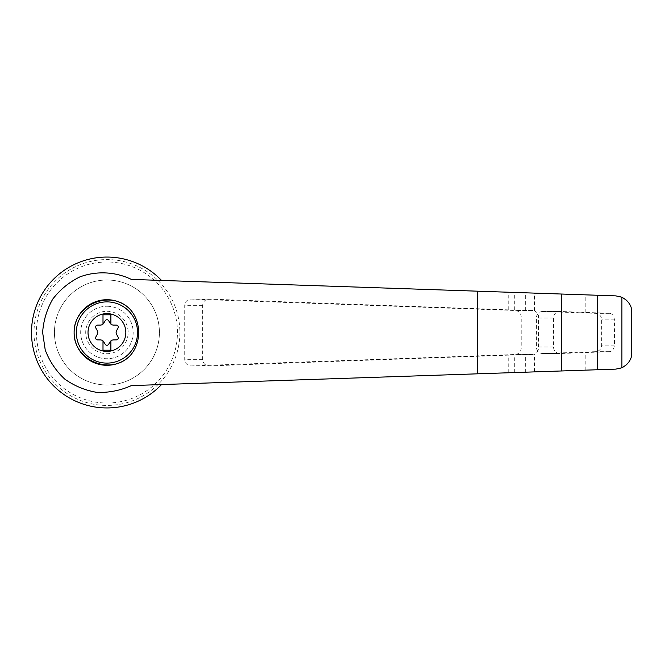 <?xml version="1.0" encoding="UTF-8"?>
<svg xmlns="http://www.w3.org/2000/svg" width="665" height="665" viewBox="0 0 665 665"><rect width="100%" height="100%" fill="white"/><g stroke="black" fill="none" stroke-linecap="round" stroke-linejoin="round"><path stroke-width="0.5" stroke-dasharray="3.33 2.49" d="M131.371 279.408L161.529 280.431A75.444 75.444 0 0 0 54.015 278.735A75.444 75.444 0 0 0 54.015 386.265A75.444 75.444 0 0 0 161.529 384.57L131.371 385.592M161.529 384.57L157.871 384.694A72.926 72.926 0 0 0 157.871 280.306L615.906 295.883C625.358 296.532 630.636 301.993 631.75 312.267M631.75 352.733C630.628 363.015 625.349 368.476 615.906 369.117L157.871 384.694A72.926 72.926 0 0 1 39.393 305.002A72.926 72.926 0 0 1 157.871 280.306L161.529 280.431M514.319 372.575L514.319 354.935L534.485 354.137C537.079 352.99 538.459 350.929 538.608 347.953L538.608 317.047C538.459 314.071 537.079 312.01 534.485 310.863L514.319 310.065L514.319 292.425M521.21 317.047A6.559 6.334 -90 0 0 515.084 310.488L191.279 299.092A6.559 6.334 -90 0 0 184.729 305.651L184.729 359.349A6.559 6.334 -90 0 0 191.279 365.908L515.084 354.512A6.559 6.334 -90 0 0 521.21 347.953L521.21 317.047L538.608 317.047M514.319 354.935L209.034 365.908L191.279 365.908M514.319 310.065L208.827 299.092C205.078 299.491 203.008 301.677 202.634 305.651L202.634 359.349C203.008 363.323 205.078 365.509 208.827 365.908L209.034 365.908M542.964 311.469A6.559 6.334 -90 0 0 536.414 318.028L536.414 346.972A6.559 6.334 -90 0 0 542.964 353.531L595.557 351.677A6.559 6.334 -90 0 0 601.684 345.118L601.684 319.882A6.559 6.334 -90 0 0 595.557 313.323L542.964 311.469L559.647 311.469C555.898 311.868 553.837 314.055 553.463 318.028L553.463 346.972C553.837 350.945 555.898 353.132 559.647 353.531L609.356 351.677C612.315 351.411 614.003 349.233 614.427 345.118L614.427 319.882C614.011 315.784 612.324 313.597 609.356 313.323L559.855 311.469M585.832 370.139L585.832 352.591M585.832 312.409L585.832 294.861M103 340.929L103 350.214L110.872 350.214L110.872 340.929M105.245 344.337A1.97 1.97 0 0 0 108.619 344.337L110.116 341.843A3.94 3.94 0 0 1 113.432 339.923L116.342 339.882A1.97 1.97 0 0 0 118.029 336.956L116.616 334.412A3.94 3.94 0 0 1 116.616 330.588L118.029 328.045A1.97 1.97 0 0 0 116.342 325.119L113.432 325.077A3.94 3.94 0 0 1 110.116 323.157L108.619 320.663A1.97 1.97 0 0 0 105.245 320.663L103.748 323.157A3.94 3.94 0 0 1 100.44 325.077L97.531 325.119A1.97 1.97 0 0 0 95.843 328.045L97.256 330.588A3.94 3.94 0 0 1 97.256 334.412L95.843 336.956A1.97 1.97 0 0 0 97.531 339.882L100.44 339.923A3.94 3.94 0 0 1 103.748 341.843L105.245 344.337M110.872 324.071L110.872 314.786L103 314.786L103 324.071M106.932 306.257A26.243 26.243 0 0 1 129.658 345.617A26.243 26.243 0 0 1 84.206 345.617A26.243 26.243 0 0 1 106.932 306.257A26.243 26.243 0 0 0 80.689 332.5A26.243 26.243 0 0 0 106.932 358.743A26.243 26.243 0 0 0 133.175 332.5A26.243 26.243 0 0 0 106.932 306.257M106.932 311.295A21.205 21.205 0 0 1 125.303 343.107A21.205 21.205 0 0 1 88.57 343.107A21.205 21.205 0 0 1 106.932 311.295M106.932 384.985A52.485 52.485 0 0 0 152.385 306.257A52.485 52.485 0 0 0 61.479 306.257A52.485 52.485 0 0 0 106.932 384.985A52.485 52.485 0 0 0 152.385 306.257A52.485 52.485 0 0 0 61.479 306.257A52.485 52.485 0 0 0 106.932 384.985M183.033 383.838L183.033 281.162M106.932 403.023A70.523 70.523 0 0 0 168.004 297.238A70.523 70.523 0 0 0 45.86 297.238A70.523 70.523 0 0 0 106.932 403.023M532.565 310.488L515.084 310.488M538.608 347.953L521.21 347.953M532.565 354.512L515.084 354.512M202.634 359.349L184.729 359.349M202.634 305.651L184.729 305.651M209.034 299.092L191.279 299.092M609.356 313.323L595.557 313.323M614.427 319.882L601.684 319.882M614.427 345.118L601.684 345.118M609.356 351.677L595.557 351.677M559.855 353.531L542.964 353.531M553.463 346.972L536.414 346.972M553.463 318.028L536.414 318.028M534.485 371.885L534.485 354.137M534.485 310.863L534.485 293.115M525.325 310.281L525.325 292.8M508.218 309.882L508.218 292.218M508.218 372.782L508.218 355.118M525.325 372.201L525.325 354.719M191.063 365.908L208.827 365.908M191.063 299.092L208.827 299.092M542.748 353.531L559.647 353.531M542.748 311.469L559.647 311.469"/><path stroke-width="1" d="M131.371 279.408C115.203 271.653 96.716 270.746 79.858 276.898C69.127 282.201 60.099 289.591 52.793 299.067C46.824 309.425 43.433 320.572 42.635 332.5L45.228 349.973C49.468 361.153 55.951 370.837 64.68 379.025C74.43 385.974 85.211 390.43 97.032 392.4C109.002 392.774 120.448 390.505 131.371 385.592L615.906 369.117L621.908 367.762C628.666 363.954 631.95 358.942 631.75 352.733L631.75 312.267C631.95 306.058 628.666 301.046 621.908 297.238L615.906 295.883L131.371 279.408M161.529 280.431A75.444 75.444 0 0 0 54.015 278.735A75.444 75.444 0 0 0 54.015 386.265A75.444 75.444 0 0 0 161.529 384.57M129.101 356.673A32.801 32.801 0 0 1 76.367 344.395A32.801 32.801 0 0 1 129.101 308.327C141.811 320.721 141.803 344.304 129.101 356.673C109.368 375.6 73.524 359.84 74.131 332.5C73.524 305.16 109.368 289.4 129.101 308.327M106.932 313.589A18.911 18.911 0 0 1 123.308 341.96A18.911 18.911 0 0 1 90.556 341.96A18.911 18.911 0 0 1 106.932 313.589M103 350.214L110.872 350.214L110.872 340.929A3.94 3.94 0 0 0 110.116 341.843L108.619 344.337A1.97 1.97 0 0 1 105.245 344.337L103.748 341.843A3.94 3.94 0 0 0 103 340.929L103 350.214M103 340.929A3.94 3.94 0 0 0 100.44 339.923L97.531 339.882A1.97 1.97 0 0 1 95.843 336.956L97.256 334.412A3.94 3.94 0 0 0 97.256 330.588L95.843 328.045A1.97 1.97 0 0 1 97.531 325.119L100.44 325.077A3.94 3.94 0 0 0 103 324.071L103 314.786L110.872 314.786L110.872 324.071A3.94 3.94 0 0 0 113.432 325.077L116.342 325.119A1.97 1.97 0 0 1 118.029 328.045L116.616 330.588A3.94 3.94 0 0 0 116.616 334.412L118.029 336.956A1.97 1.97 0 0 1 116.342 339.882L113.432 339.923A3.94 3.94 0 0 0 110.872 340.929M103 324.071A3.94 3.94 0 0 0 103.748 323.157L105.245 320.663A1.97 1.97 0 0 1 108.619 320.663L110.116 323.157A3.94 3.94 0 0 0 110.872 324.071M561.559 370.97L561.559 294.03M597.636 369.74L597.636 295.26M621.908 367.762L621.908 297.238M106.932 301.885A30.615 30.615 0 0 1 133.449 347.803A30.615 30.615 0 0 1 80.423 347.803A30.615 30.615 0 0 1 106.932 301.885M477.586 373.821L477.586 291.179"/></g></svg>
